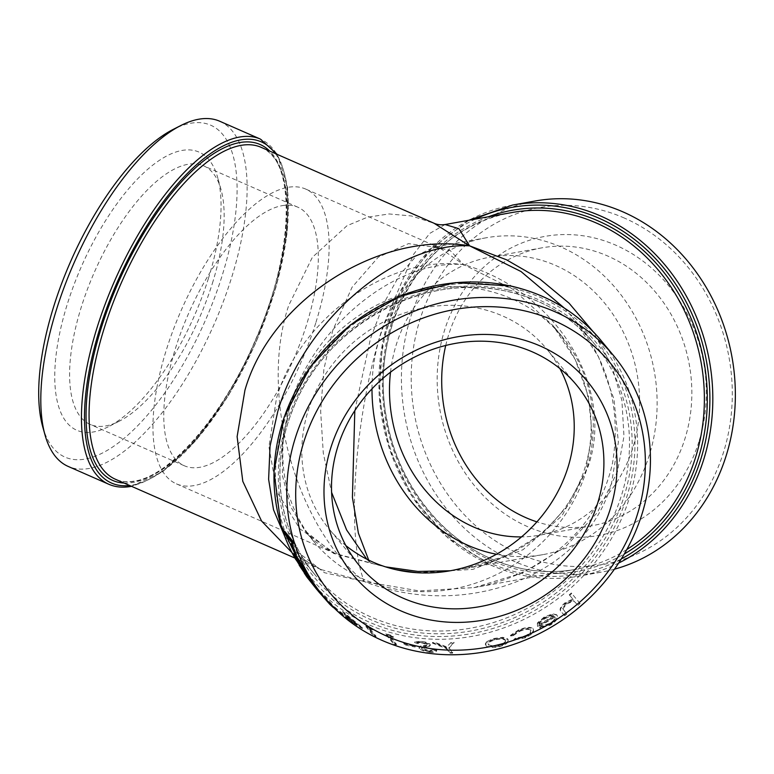 <?xml version="1.0" encoding="UTF-8"?>
<svg xmlns="http://www.w3.org/2000/svg" width="774" height="774" viewBox="0 0 774 774"><rect width="100%" height="100%" fill="white"/><g stroke="black" fill="none" stroke-linecap="round" stroke-linejoin="round"><path stroke-width="0.58" stroke-dasharray="3.87 2.9" d="M445.727 345.475A141.197 124.527 79.8 0 1 448.601 334.949A141.197 124.527 79.8 0 1 541.829 247.854A141.197 124.527 79.8 0 1 607.764 256.039A141.197 124.527 79.8 0 1 684.942 438.723A141.197 124.527 79.8 0 1 591.723 525.807A141.197 124.527 79.8 0 1 536.904 521.87M698.893 441.77A151.917 133.979 79.8 0 1 527.645 526.668A151.917 133.979 79.8 0 1 444.605 330.111A151.917 133.979 79.8 0 1 615.852 245.213A151.917 133.979 79.8 0 1 698.893 441.77M212.386 283.352A141.197 57.276 113.7 0 0 221.016 189.475A141.197 57.276 113.7 0 0 203.639 165.829A141.197 57.276 113.7 0 0 187.859 164.32A141.197 57.276 113.7 0 0 81.357 306.872A141.197 57.276 113.7 0 0 90.103 424.394A141.197 57.276 113.7 0 0 105.883 425.903A141.197 57.276 113.7 0 0 119.273 421.191A141.197 57.276 113.7 0 0 212.386 283.352M208.39 278.514A151.917 61.62 113.7 0 0 217.668 177.507A151.917 61.62 113.7 0 0 149.218 168.016A151.917 61.62 113.7 0 0 67.406 303.824A151.917 61.62 113.7 0 0 108.205 426.822A151.917 61.62 113.7 0 0 208.39 278.514M366.75 559.138L370.282 562.804L334.997 553.478L299.809 528.768L276.966 491.925L268.917 446.811L276.482 398.213C299.499 318.337 389.283 254.307 463.723 264.64C555.848 290.695 615.543 387.358 588.211 466.306L570.622 502.645L542.806 533.063L506.68 555.587L464.594 568.697L450.304 570.757M315.724 323.058A160.944 65.287 -66.3 0 1 176.337 483.827A160.944 65.287 -66.3 0 1 166.362 349.867A160.944 65.287 -66.3 0 1 305.749 189.098A160.944 65.287 -66.3 0 1 315.724 323.058M416.944 572.702L472.914 569.374L523.031 549.704L562.03 515.774L585.802 471.143L592.071 434.408L588.453 396.501L575.227 359.571L553.033 325.661L512.939 289.234L463.723 264.64L439.661 247.903L408.517 243.617L378.263 257.191L352.083 287.212L332.714 330.517L323.851 369.479L320.649 411.139L323.271 452.945L331.601 492.37M354.811 410.646L370.446 338.76L383.962 303.069L399.694 274.78L416.567 255.739L433.653 247.206L449.839 250.186L463.723 264.64C396.346 258.709 312.899 326.696 289.699 406.456L282.268 441.79L282.442 475.526L290.153 505.799L305.043 530.867L333.71 553.497L395.824 569.664M289.979 406.805A160.944 146.528 140.4 0 0 314.021 541.732A160.944 146.528 140.4 0 0 464.284 586.489A160.944 146.528 140.4 0 0 586.092 471.482A160.944 146.528 140.4 0 0 562.05 336.555A160.944 146.528 140.4 0 0 411.778 291.798A160.944 146.528 140.4 0 0 289.979 406.805M385.51 566.849L370.282 562.804L368.695 560.105M371.994 388.838A160.944 141.942 79.8 0 1 379.86 337.067A160.944 141.942 79.8 0 1 486.12 237.792A160.944 141.942 79.8 0 1 621.851 295.968A160.944 141.942 79.8 0 1 649.26 455.354A160.944 141.942 79.8 0 1 543 554.619A160.944 141.942 79.8 0 1 496.453 554.252M42.725 426.774A181.251 73.52 113.7 0 0 85.285 459.059A181.251 73.52 113.7 0 0 222.003 276.076A181.251 73.52 113.7 0 0 190.51 123.289A181.251 73.52 113.7 0 0 173.328 129.335M219.748 121.247A188.498 76.462 -66.3 0 1 223.405 301.425A188.498 76.462 -66.3 0 1 89.252 468.444A188.498 76.462 -66.3 0 1 68.189 466.432M282.036 205.671A141.197 57.276 -66.3 0 1 297.816 207.18A141.197 57.276 -66.3 0 1 300.554 342.147A141.197 57.276 -66.3 0 1 200.06 467.254A141.197 57.276 -66.3 0 1 184.28 465.745A141.197 57.276 -66.3 0 1 181.542 330.779A141.197 57.276 -66.3 0 1 282.036 205.671M390.502 372.188A141.197 124.527 79.8 0 1 489.613 257.229A141.197 124.527 79.8 0 1 555.548 265.414A141.197 124.527 79.8 0 1 639.363 411.7A141.197 124.527 79.8 0 1 539.507 535.182A141.197 124.527 79.8 0 1 521.512 536.904M624.366 218.055A181.251 159.841 -100.2 0 0 420.059 319.343A181.251 159.841 -100.2 0 0 519.141 553.826A181.251 159.841 -100.2 0 0 723.438 452.548A181.251 159.841 -100.2 0 0 624.366 218.055M614.459 569.19A188.498 166.236 79.8 0 1 601.698 572.073A188.498 166.236 79.8 0 1 513.665 561.15A188.498 166.236 79.8 0 1 401.783 365.86A188.498 166.236 79.8 0 1 535.076 201.017M445.079 224.528L429.696 233.448L413.568 254.356L383.053 325.98C354.473 414.496 345.533 537.021 364.39 581.613L324.519 572.721L293.452 548.698L315.008 574.772A181.251 165.007 140.4 0 0 402.054 627.134A181.251 165.007 140.4 0 0 621.396 495.67A181.251 165.007 140.4 0 0 594.316 343.714A181.251 165.007 140.4 0 0 507.28 291.353A181.251 165.007 140.4 0 0 287.938 422.827A181.251 165.007 140.4 0 0 315.008 574.772C278.147 531.09 269.487 465.561 293.153 408.73C324.906 325.535 424.22 271.229 507.444 291.469C542.806 299.48 571.763 316.895 594.316 343.714L572.75 317.65L598.476 356.727L613.946 399.007L618.378 442.128L611.441 483.644C586.024 574.318 467.564 621.28 364.39 581.613C295.136 526.02 258.855 393.608 288.741 305.382L312.367 257.297L347.033 225.698L367.398 217.233L389.08 213.953L411.487 215.965L434.156 223.318M291.982 552.617L321.297 569.625L364.39 581.613L419.227 590.92L474.298 587.582L523.311 572.557L565.252 546.986L597.373 512.572L617.459 471.569L623.97 436.43L621.899 400.352L611.412 364.825L592.855 331.33M564.372 308.091L572.75 317.65M559.863 368.559A141.197 128.552 140.4 0 0 546.831 349.142A141.197 128.552 140.4 0 0 414.999 309.871A141.197 128.552 140.4 0 0 308.149 410.771A141.197 128.552 140.4 0 0 329.24 529.145A141.197 128.552 140.4 0 0 345.872 545.593M293.443 543.396L285.345 533.615A188.498 171.615 -39.6 0 1 284.561 531.196M296.384 554.6L295.552 553.604A188.498 171.615 -39.6 0 1 291.469 543.571M307.046 573.979L296.181 558.77L294.149 553.497M295.078 554.136L295.774 554.91M319.149 591.143L307.713 576.93C304.134 571.734 303.727 570.806 306.494 574.134L306.601 574.26M304.124 572.673L304.724 572.257L306.494 574.134L305.894 574.54M321.607 593.319C317.263 588.743 316.518 588.085 319.352 591.346L330.111 603.604C334.591 607.9 335.413 608.354 332.578 604.968L321.607 593.319L321.075 593.813C316.721 589.217 315.956 588.55 318.801 591.82L319.352 591.346L317.737 589.353L317.195 589.827L318.917 591.965M332.075 605.491L333.652 607.706L334.155 607.193L332.578 604.968L332.075 605.491L321.075 593.813M334.697 607.029L335.529 608.035A188.498 171.615 -39.6 0 0 343.83 614.904L342.998 613.898A188.498 171.615 -39.6 0 1 334.697 607.029L334.204 607.561L335.036 608.558L335.529 608.035M342.853 611.566L348.455 618.339A188.498 171.615 -39.6 0 1 345.833 616.423L346.665 617.429A188.498 171.615 -39.6 0 0 349.287 619.345L351.154 621.599A188.498 171.615 -39.6 0 0 353.215 623.051L351.348 620.796A188.498 171.615 -39.6 0 0 362.648 627.927L343.269 611.866A188.498 171.615 -39.6 0 1 342.853 611.566L342.408 612.137L348.01 618.91L348.455 618.339M365.705 625.344L373.794 635.125A188.498 171.615 -39.6 0 0 376.087 636.228L368.83 627.453A188.498 171.615 -39.6 0 0 372.807 629.262L370.456 627.579A188.498 171.615 -39.6 0 1 365.705 625.344L365.347 625.963L373.436 635.744L373.794 635.125M385.955 633.674L394.053 643.455A188.498 171.615 -39.6 0 0 396.491 644.258L389.235 635.473A188.498 171.615 -39.6 0 0 393.453 636.76L391.005 635.28A188.498 171.615 -39.6 0 1 385.955 633.674L385.675 634.322L393.773 644.103L394.053 643.455M403.602 643.01L404.425 644.007A188.498 171.615 -39.6 0 0 415.299 646.348L414.467 645.342A188.498 171.615 -39.6 0 1 403.602 643.01L403.37 643.678L404.202 644.674L404.425 644.007M433.943 649.541L428.902 650.557L421.878 648.167L422.12 647.354L429.696 645.584L430.102 644.22C428.457 642.788 425.439 641.801 421.046 641.259L414.729 641.859L417.563 642.817L422.159 642.294L427.451 643.968L427.48 645.1L427.451 643.968L426.58 645.042L423.484 645.584C420.263 645.816 418.869 646.542 419.315 647.78C421.23 649.55 424.713 650.808 429.734 651.563C433.759 651.892 436.12 651.437 436.826 650.208L433.943 649.541L433.827 650.228L428.767 651.244L428.902 650.557M428.767 651.244L421.714 648.844L422.12 647.354L421.956 648.031L429.58 646.261L429.986 644.906C428.341 643.475 425.313 642.478 420.901 641.936L421.046 641.259M420.901 641.936L414.554 642.536L417.399 643.494L422.024 642.971L427.325 644.645L426.445 645.729L423.339 646.271C420.098 646.493 418.695 647.219 419.14 648.457L419.063 647.054L419.14 648.457C421.056 650.228 424.549 651.485 429.589 652.25L429.734 651.563M451.048 642.459L446.762 646.88L435.559 642.575A188.498 171.615 -39.6 0 1 432.54 642.449L446.211 647.819L450.052 652.472A188.498 171.615 -39.6 0 0 452.703 652.453L448.862 647.799L454.086 642.285A188.498 171.615 -39.6 0 1 451.048 642.459L446.762 646.88M486.594 641.685L485.317 643.929L485.753 644.868C488.259 647.074 492.961 647.412 499.849 645.893C506.409 643.765 509.04 641.433 507.763 638.898L502.781 637.302L493.735 638.492L486.594 641.685L485.753 644.868M485.84 645.535C488.346 647.741 493.057 648.08 499.975 646.551C506.564 644.423 509.215 642.081 507.928 639.547L508.315 640.272L507.763 638.898L507.928 639.547L502.936 637.95L502.781 637.302M512.988 634.999L519.47 630.762C524.743 628.594 528.41 628.227 530.48 629.668L530.964 630.675L530.48 629.668C531.38 631.797 529.261 634.041 524.124 636.412L515.581 638.134L513.839 639.401L524.888 637.273C531.477 634.206 534.186 631.294 533.015 628.556C530.335 626.63 525.517 627.095 518.561 629.959L510.472 635.328L512.988 634.999L513.181 635.638L519.693 631.391L519.47 630.762M519.693 631.391C524.985 629.214 528.661 628.846 530.741 630.278C531.641 632.416 529.503 634.661 524.346 637.041L515.784 638.773L514.033 640.04L525.111 637.902C531.728 634.825 534.447 631.903 533.276 629.165L533.015 628.556L533.276 629.165C530.606 627.24 525.778 627.714 518.783 630.587L518.561 629.959M549.821 623.409L550.14 623.989C554.329 621.203 555.926 618.881 554.919 617.004L554.571 616.443C555.577 618.32 553.99 620.642 549.821 623.409L541.432 625.982L539.623 627.55L550.256 624.463C556.042 620.603 558.199 617.362 556.719 614.759L552.597 613.792L544.074 617.101L537.398 622.935L537.311 626.553A188.498 171.615 -39.6 0 0 554.571 616.443L554.919 617.004A189.224 172.273 -39.6 0 1 537.591 627.153L537.398 622.935M550.14 623.989L541.723 626.582L539.904 628.149L550.575 625.044C556.39 621.164 558.557 617.923 557.077 615.311L552.597 613.792M569.258 594.78L572.76 599.018L564.904 602.907C560.221 606.922 558.983 609.796 561.169 611.528L564.188 615.175A188.498 171.615 -39.6 0 0 566.423 613.569L562.553 608.393L566.007 603.488L573.505 600.585L577.559 604.813A188.498 171.615 -39.6 0 0 579.649 603.023L571.347 592.99A188.498 171.615 -39.6 0 1 569.258 594.78L572.76 599.018M573.186 599.521L565.301 603.43C560.608 607.464 559.35 610.338 561.547 612.07L564.188 615.175M564.565 615.727A189.224 172.273 -39.6 0 0 566.8 614.101L562.553 608.393M562.94 608.925L566.413 604.01L573.931 601.088L577.559 604.813M321.297 569.625C310.451 564.991 301.163 558.015 293.443 548.689L284.6 536.034M565.301 603.43L564.904 602.907M566.8 614.101L566.423 613.569M566.413 604.01L566.007 603.488M573.931 601.088L573.505 600.585M579.649 603.023L580.084 603.526A189.224 172.273 -39.6 0 1 577.985 605.316M580.084 603.526L571.347 592.99M571.783 593.494A189.224 172.273 -39.6 0 1 569.683 595.283M550.575 625.044L550.256 624.463M539.904 628.149L539.623 627.55M552.946 614.353L544.393 617.671L544.074 617.101M544.393 617.671L537.698 623.534M541.723 626.582L541.432 625.982M545.002 618.629L550.488 616.268L553.952 616.288A189.224 172.273 -39.6 0 1 539.294 624.986C539.255 623.07 541.152 620.942 545.002 618.629L544.673 618.049L550.15 615.698L550.488 616.268M550.15 615.698L553.604 615.727L553.952 616.288M553.604 615.727A188.498 171.615 -39.6 0 1 539.004 624.395L539.294 624.986M539.004 624.395C538.956 622.47 540.852 620.361 544.673 618.049M524.346 637.041L524.124 636.412M515.784 638.773L515.581 638.134M514.033 640.04L513.839 639.401M525.111 637.902L524.888 637.273M518.783 630.587L510.656 635.967L510.472 635.328M510.656 635.967L513.181 635.638M499.975 646.551L499.849 645.893M502.936 637.95L493.86 639.15L493.735 638.492M493.86 639.15L486.691 642.352M499.133 645.013C493.88 646.193 490.3 645.961 488.394 644.297C487.456 642.507 489.487 640.862 494.47 639.363C499.714 638.086 503.284 638.211 505.18 639.75L505.645 640.969L505.18 639.75C506.148 641.656 504.135 643.417 499.133 645.013L499.269 645.671C493.986 646.861 490.397 646.629 488.491 644.974L488.065 643.6L488.491 644.974C487.552 643.175 489.594 641.53 494.596 640.03C499.859 638.744 503.448 638.86 505.345 640.398C506.312 642.314 504.28 644.074 499.269 645.671M494.47 639.363L494.596 640.03M446.704 647.567L435.472 643.262L435.559 642.575M435.472 643.262A189.224 172.273 -39.6 0 1 432.443 643.136L432.54 642.449M432.443 643.136L446.143 648.506L446.211 647.819M446.143 648.506L449.994 653.159L450.052 652.472M452.703 652.453L452.655 653.14A189.224 172.273 -39.6 0 1 449.994 653.159M452.655 653.14L448.862 647.799M448.804 648.486L454.086 642.285M454.067 642.971A189.224 172.273 -39.6 0 1 451.019 643.146M421.714 648.844L421.956 648.031L421.714 648.844M429.58 646.261L429.986 644.906L429.58 646.261M414.554 642.536L414.729 641.859M417.399 643.494L417.563 642.817M422.024 642.971L422.159 642.294M426.445 645.729L426.58 645.042M423.339 646.271L423.484 645.584M429.589 652.25C433.624 652.579 436.004 652.124 436.71 650.895L436.826 650.208M436.71 650.895L433.827 650.228M415.299 646.348L415.106 647.025A189.224 172.273 -39.6 0 1 404.202 644.674M415.106 647.025L414.467 645.342M414.284 646.019A189.224 172.273 -39.6 0 1 403.37 643.678M396.491 644.258L396.22 644.906A189.224 172.273 -39.6 0 1 393.773 644.103M396.22 644.906L388.964 636.131L389.235 635.473M393.453 636.76L393.202 637.428A189.224 172.273 -39.6 0 1 388.964 636.131M393.202 637.428L390.744 635.938L391.005 635.28M390.744 635.938A189.224 172.273 -39.6 0 1 385.675 634.322M376.087 636.228L375.738 636.857A189.224 172.273 -39.6 0 1 373.436 635.744M375.738 636.857L368.482 628.072L368.83 627.453M372.807 629.262L372.468 629.891A189.224 172.273 -39.6 0 1 368.482 628.072M372.468 629.891L370.117 628.207L370.456 627.579M370.117 628.207A189.224 172.273 -39.6 0 1 365.347 625.963M348.01 618.91A189.224 172.273 -39.6 0 1 345.378 616.984L345.833 616.423M345.378 616.984L346.21 617.991L346.665 617.429M349.287 619.345L348.842 619.906A189.224 172.273 -39.6 0 1 346.21 617.991M348.842 619.906L350.709 622.17L351.154 621.599M353.215 623.051L352.78 623.621A189.224 172.273 -39.6 0 1 350.709 622.17M352.78 623.621L350.912 621.367L351.348 620.796M362.648 627.927L362.251 628.527A189.224 172.273 -39.6 0 1 350.912 621.367M362.251 628.527L342.824 612.428L343.269 611.866M346.568 616.114L357.133 624.966A189.224 172.273 -39.6 0 1 350.08 620.361L346.568 616.114L347.004 615.543L357.54 624.376L357.133 624.966M357.54 624.376A188.498 171.615 -39.6 0 1 350.516 619.79L350.08 620.361M350.516 619.79L347.004 615.543M343.83 614.904L343.366 615.456A189.224 172.273 -39.6 0 1 335.036 608.558M343.366 615.456L342.534 614.459L342.998 613.898M342.534 614.459A189.224 172.273 -39.6 0 1 334.204 607.561M329.589 604.097L330.111 603.604M323.735 596.483L320.997 593.232C318.743 590.62 319.207 590.968 322.371 594.258L330.73 603.256L330.227 603.768C332.549 606.516 332.046 606.265 328.698 603.033L319.101 592.004L319.643 591.52L320.997 593.232L320.446 593.706C318.201 591.104 318.665 591.452 321.849 594.761L331.62 605.684L332.133 605.171L330.73 603.256C333.062 605.994 332.559 605.752 329.221 602.54L323.735 596.483L323.193 596.957M329.221 602.54L328.698 603.033M322.371 594.258L321.849 594.761M307.133 577.365L307.713 576.93M318.588 591.607L317.176 589.894L317.727 589.43M317.176 589.894L315.124 587.427M310.49 579.571L307.868 576.224C305.682 573.563 305.885 574.115 308.497 577.868L315.337 586.15L310.49 579.571L309.9 579.987M315.337 586.15L314.757 586.576M305.788 575.043L306.378 574.627L307.868 576.224L307.268 576.64M308.497 577.868L307.917 578.304M315.569 587.95L316.14 587.485L317.659 589.295L317.088 589.749M295.562 559.138L296.181 558.77M304.54 572.412L305.149 572.015M303.834 569.867C305.991 572.731 305.982 572.102 303.824 567.981L299.664 560.957L299.035 561.305M303.824 567.981L303.195 568.348M299.664 560.957L297.168 557.541L296.529 557.89M297.168 557.541L295.533 556.032L295.629 556.864M304.25 570.37L305.478 571.58L304.869 571.967M294.904 553.923L295.552 553.604M284.677 533.876L285.345 533.615M509.321 287.348A186.321 169.632 140.4 0 0 283.845 422.498A186.321 169.632 140.4 0 0 401.155 632.532A186.321 169.632 140.4 0 0 626.63 497.382A186.321 169.632 140.4 0 0 509.321 287.348M601.05 340.483A188.498 171.615 -39.6 0 1 629.214 498.504A188.498 171.615 -39.6 0 1 401.096 635.231A188.498 171.615 -39.6 0 1 310.567 580.781A188.498 171.615 -39.6 0 1 304.24 572.586M299.141 565.068A188.498 171.615 -39.6 0 1 295.784 559.554M108.834 484.282A188.498 76.462 113.7 0 0 129.897 486.295A188.498 76.462 113.7 0 0 264.06 319.275A188.498 76.462 113.7 0 0 260.403 139.097M275.351 153.571A186.321 75.581 -66.3 0 1 256.833 340.134A186.321 75.581 -66.3 0 1 132.354 485.075A186.321 75.581 -66.3 0 1 129.616 485.482M512.543 205.062A188.498 166.236 -100.2 0 0 379.241 369.914A188.498 166.236 -100.2 0 0 491.132 565.194A188.498 166.236 -100.2 0 0 579.155 576.117A188.498 166.236 -100.2 0 0 618.658 563.056M621.309 558.925A186.321 164.32 79.8 0 1 490.755 563.366A186.321 164.32 79.8 0 1 379.995 392.002A186.321 164.32 79.8 0 1 475.323 219.11M392.137 324.354A181.251 159.841 79.8 0 1 511.798 212.56C427.403 225.128 367.273 324.451 386.845 419.653C397.604 481.486 438.916 536.382 491.461 558.867C519.102 570.835 547.237 574.327 575.856 569.345A181.251 159.841 79.8 0 1 491.219 558.838A181.251 159.841 79.8 0 1 392.137 324.354M488.365 216.768A183.419 161.756 -100.2 0 0 382.366 384.697A183.419 161.756 -100.2 0 0 491.596 560.676A183.419 161.756 -100.2 0 0 624.299 553.971M626.834 549.501A181.251 159.841 79.8 0 1 575.856 569.345L473.882 587.659M261.128 147.331A181.251 73.52 -66.3 0 1 272.361 298.183A181.251 73.52 -66.3 0 1 135.643 481.176A181.251 73.52 -66.3 0 1 115.394 479.241C120.996 481.718 127.41 482.318 134.628 481.051C170.667 475.981 224.092 414.332 255.575 339.612C294.962 251.521 295.881 159.057 261.128 147.331M124.033 483.034A183.419 74.401 113.7 0 0 133.196 482.386A183.419 74.401 113.7 0 0 258.574 332.965A183.419 74.401 113.7 0 0 269.768 151.124M508.479 290.037A183.419 166.99 -39.6 0 1 623.97 496.792A183.419 166.99 -39.6 0 1 401.996 629.842A183.419 166.99 -39.6 0 1 286.506 423.078A183.419 166.99 -39.6 0 1 508.479 290.037M425.894 647.132L426.039 646.445M221.016 189.475L217.668 177.507M334.997 553.487L176.337 483.827M314.021 541.732L305.043 530.877M543 554.619L464.052 568.793M297.816 207.18L203.639 165.829M541.829 247.854L489.613 257.229M304.24 572.596L315.686 586.963M277.227 154.403L287.609 187.279L287.202 232.839L276.212 286.574L255.807 342.95L228.117 396.124L195.996 440.57L162.724 471.705L131.493 486.304M468.802 220.28L429.435 250.205L399.877 291.924L382.608 341.924L379.057 396.007L389.516 449.636L413.113 498.301L447.875 537.93L490.89 565.175C519.77 577.675 549.192 581.332 579.155 576.117L601.698 572.073M445.505 224.46L444.982 224.557M576.504 385.007L546.831 349.142M358.904 565.01L329.24 529.145M321.026 569.529L294.933 558.073M591.723 525.807L539.507 535.182M184.28 465.745L90.103 424.394M464.594 568.697C486.12 564.778 506.012 557.116 524.288 545.718C536.498 538.007 547.324 528.777 556.777 518.048C568.89 504.251 577.907 488.684 583.828 471.366C590.523 451.436 592.613 430.895 590.098 409.736C585.986 378.525 573.631 350.496 553.033 325.661M335.161 553.545C318.22 545.544 311.758 538.636 305.062 530.896M433.653 247.206L439.661 247.903M486.12 237.792L433.479 247.245M562.05 336.555L553.062 325.69M439.932 248.009L305.749 189.098M474.298 587.582C496.734 583.519 517.622 575.895 536.992 564.73C553.72 554.968 568.222 542.816 580.5 528.284C596.599 509.069 607.29 487.223 612.563 462.765C621.454 408.275 608.141 359.862 572.644 317.524M119.273 421.191L108.205 426.822M485.317 643.929L485.395 644.607M421.724 647.741L421.559 648.419M430.344 644.887L430.228 645.574M295.533 556.032L294.894 556.38"/><path stroke-width="1.16" d="M536.904 521.87A141.197 124.527 79.8 0 1 525.788 517.622A141.197 124.527 79.8 0 1 445.727 345.475M508.692 344.217A141.197 128.552 -39.6 0 1 576.504 385.007A141.197 128.552 -39.6 0 1 597.596 503.381A141.197 128.552 -39.6 0 1 426.716 605.8A141.197 128.552 -39.6 0 1 358.904 565.01A141.197 128.552 -39.6 0 1 337.812 446.637A141.197 128.552 -39.6 0 1 508.692 344.217M514.633 337.706A151.917 138.314 -39.6 0 1 610.28 508.953A151.917 138.314 -39.6 0 1 426.435 619.152A151.917 138.314 -39.6 0 1 330.779 447.894A151.917 138.314 -39.6 0 1 514.633 337.706M331.601 492.37L346.626 529.967L366.75 559.138M395.824 569.664L416.944 572.702M450.304 570.757L417.931 571.444L385.51 566.849M368.695 560.105L358.401 533.18L352.422 497.479L354.811 410.646M496.453 554.252A160.944 141.942 79.8 0 1 371.994 388.838M637.263 514.845A181.251 165.007 -39.6 0 1 417.921 646.309A181.251 165.007 -39.6 0 1 303.805 442.002A181.251 165.007 -39.6 0 1 523.147 310.538A181.251 165.007 -39.6 0 1 637.263 514.845M295.223 438.239A188.498 171.615 140.4 0 0 323.377 596.27A188.498 171.615 140.4 0 0 499.365 648.68A188.498 171.615 140.4 0 0 642.014 513.994A188.498 171.615 140.4 0 0 613.859 355.963A188.498 171.615 140.4 0 0 437.871 303.543A188.498 171.615 140.4 0 0 295.223 438.239M180.806 125.533L173.328 129.335A181.251 73.52 113.7 0 0 70.579 261.612A181.251 73.52 113.7 0 0 42.725 426.774L44.989 434.862A188.498 76.462 -66.3 0 1 73.956 263.102A188.498 76.462 -66.3 0 1 180.806 125.533A188.498 76.462 -66.3 0 1 198.686 119.235A188.498 76.462 -66.3 0 1 219.748 121.247L260.403 139.097A188.498 76.462 113.7 0 0 239.34 137.085A188.498 76.462 113.7 0 0 105.177 304.105A188.498 76.462 113.7 0 0 108.834 484.282C115.471 487.156 122.824 487.872 130.912 486.42L131.493 486.304M108.834 484.282L68.189 466.432A188.498 76.462 -66.3 0 1 44.989 434.862M521.512 536.904A141.197 124.527 79.8 0 1 473.572 526.997A141.197 124.527 79.8 0 1 390.502 372.188M618.658 563.056A188.498 166.236 -100.2 0 0 712.535 387.793A188.498 166.236 -100.2 0 0 600.566 215.985A188.498 166.236 -100.2 0 0 512.543 205.062L535.076 201.017A188.498 166.236 79.8 0 1 623.099 211.941A188.498 166.236 79.8 0 1 735.3 399.858A188.498 166.236 79.8 0 1 614.459 569.19M592.855 331.33L569.103 303.224L539.923 279.066L506.36 259.716L469.615 245.832L458.818 228.659L445.079 224.528C441.074 225.118 437.436 224.712 434.156 223.318L469.615 245.832C378.399 230.962 270.677 300.157 244.942 390.202L237.115 436.642L242.804 481.37L261.554 521.018L291.982 552.617M277.992 410.801C304.182 321.055 396.065 241.972 469.615 245.832L520.989 271.51L564.372 308.091M345.872 545.593A141.197 128.552 140.4 0 0 567.923 467.515A141.197 128.552 140.4 0 0 559.863 368.559M292.775 543.658L284.677 533.876A189.224 172.273 -39.6 0 1 283.894 531.457L284.561 531.196L292.649 540.978A188.498 171.615 -39.6 0 0 293.443 543.396L292.775 543.658A189.224 172.273 -39.6 0 1 291.982 541.239L292.649 540.978M295.736 554.929L294.904 553.923A189.224 172.273 -39.6 0 1 290.811 543.851L291.469 543.571L292.301 544.577A188.498 171.615 -39.6 0 0 296.384 554.6L295.736 554.929A189.224 172.273 -39.6 0 1 291.643 544.857L292.301 544.577M293.51 553.836L295.445 555.606L306.436 574.376L295.562 559.138L293.51 553.836L295.078 554.136M295.774 554.91L304.695 569.054C307.655 574.54 307.81 575.527 305.149 572.015M323.377 596.27L319.459 591.52L318.898 591.975L307.133 577.365C303.543 572.15 303.127 571.202 305.894 574.54L306.494 574.134L317.727 589.43M284.6 536.034L273.512 509.737L268.617 479.309L270.049 446.076L277.798 411.449M318.801 591.82L329.589 604.097L330.111 603.604M329.589 604.097C334.087 608.412 334.919 608.877 332.075 605.491M304.724 572.257L304.124 572.673L315.637 587.65L316.218 587.214M315.637 587.65L317.176 589.894M307.268 576.64C305.082 573.979 305.295 574.531 307.917 578.304L315.569 587.95C317.814 590.755 317.543 590.301 314.757 586.576L305.788 575.043M316.14 587.485L315.569 587.95L317.088 589.749M308.497 577.868L307.917 578.304M295.445 555.606L296.084 555.268M304.066 569.422L304.695 569.054M295.629 556.864L303.834 569.867L303.224 570.254C305.382 573.118 305.372 572.479 303.195 568.348L296.529 557.89L294.894 556.38L296.345 560.066L304.869 571.967M296.974 559.708L296.345 560.066M303.834 569.867L304.25 570.37M290.811 543.851L291.643 544.857M283.894 531.457L291.982 541.239M295.784 559.554A188.498 171.615 -39.6 0 1 282.413 422.759A188.498 171.615 -39.6 0 1 510.53 286.032A188.498 171.615 -39.6 0 1 601.05 340.483L613.859 355.963M304.24 572.586A188.498 171.615 -39.6 0 1 299.141 565.068M129.616 485.482A186.321 75.581 -66.3 0 1 100.862 325.244A186.321 75.581 -66.3 0 1 240.52 139.9A186.321 75.581 -66.3 0 1 275.351 153.571M475.323 219.11A186.321 164.32 79.8 0 1 598.921 218.181A186.321 164.32 79.8 0 1 709.439 385.181A186.321 164.32 79.8 0 1 621.309 558.925M445.505 224.46L511.798 212.56A181.251 159.841 79.8 0 1 596.444 223.067A181.251 159.841 79.8 0 1 695.516 457.56A181.251 159.841 79.8 0 1 626.834 549.501M624.299 553.971A183.419 161.756 -100.2 0 0 706.681 382.588A183.419 161.756 -100.2 0 0 598.079 220.871A183.419 161.756 -100.2 0 0 488.365 216.768M294.933 558.073L115.394 479.241A181.251 73.52 -66.3 0 1 104.161 328.379A181.251 73.52 -66.3 0 1 240.869 145.396A181.251 73.52 -66.3 0 1 261.128 147.331L434.059 223.26M269.768 151.124A183.419 74.401 113.7 0 0 239.679 142.58A183.419 74.401 113.7 0 0 104.432 318.249A183.419 74.401 113.7 0 0 124.033 483.034M601.05 340.483C577.472 312.454 547.247 294.265 510.366 285.916L455.247 282.645L400.206 296.084L350.39 324.954L310.461 366.557L284.174 417.002L273.986 471.55L280.894 525.091L304.24 572.596M260.403 139.097L277.227 154.403M512.543 205.062L468.802 220.28M334.155 607.193L333.652 607.706M307.046 573.979L306.436 574.376"/></g></svg>

